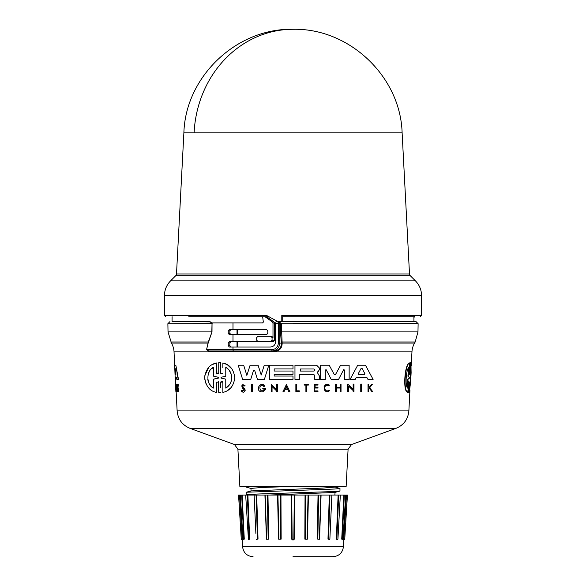 <?xml version="1.0" encoding="UTF-8"?>
<svg xmlns="http://www.w3.org/2000/svg" width="586" height="586" viewBox="0 0 586 586"><rect width="100%" height="100%" fill="white"/><g stroke="black" fill="none" stroke-linecap="round" stroke-linejoin="round"><path stroke-width="0.88" d="M176.503 273.97L409.497 273.97L402.121 132.861L183.879 132.861L176.503 273.97A2.622 2.622 0 0 1 175.734 275.691L410.266 275.691L415.415 280.841C419.43 284.972 421.481 289.924 421.561 295.681L164.439 295.681C164.519 289.924 166.571 284.972 170.585 280.841L415.415 280.841M277.691 321.582L281.793 321.582L281.793 315.422L281.91 316.733L413.218 316.733M208.045 343.455L207.788 343.059L171.434 343.059L168.028 331.896L211.824 331.896L212.044 322.893L211.993 331.91L208.045 343.455L206.55 349.659L208.821 350.97L271.992 350.97C276.724 350.501 279.324 347.879 279.793 343.096L279.793 323.684L278.372 323.684L277.918 321.582L279.793 323.684L280.489 323.684L279.039 321.582L281.324 323.721L418.118 323.721L416.016 321.582M211.993 331.91L208.301 342.026L208.557 342.422M293 556.7L332.943 556.7L293 556.7M172.094 316.733L172.05 321.582L210.748 321.912M172.05 321.582L209.429 321.582L211.685 322.893M281.793 321.582L416.016 321.582L293 321.582L413.95 321.582L413.906 316.733L293 316.733M409.497 273.97A2.622 2.622 0 0 0 410.266 275.691M415.181 315.422L413.914 317.663M411.16 321.582L411.672 321.231M171.434 343.059A19.675 19.675 0 0 1 174.042 351.871L411.958 351.871A19.675 19.675 0 0 1 414.566 343.059L282.166 343.059C282.108 348.172 279.449 351.058 274.182 351.71L209.37 351.71L208.821 350.97L274.058 350.97C278.958 350.347 281.39 347.828 281.346 343.425L282.13 342.707L281.346 343.425M281.324 323.684L280.489 323.736L281.324 323.721L282.13 342.707M408.603 392.715L408.23 392.715L408.808 381.266M408.23 392.715L408.896 392.715L408.523 392.715L408.977 381.039L407.746 392.422C402.487 391.836 404.831 362.888 409.504 362.968L409.189 373.267L409.372 374.344L409.658 373.267L410.273 362.668L410.017 373.26L410.933 362.968L411.123 372.762L410.647 381.874L409.27 392.415L409.856 382.131L409.218 382.131M409.233 374.11L410.339 362.668M409.724 373.26L410.933 362.968M409.27 392.415L409.57 382.131M360.749 391.521L360.749 384.116L361.577 384.116L360.749 384.116L360.749 391.521L361.577 391.521L361.577 390.042M325.296 370.872L325.296 379.42L320.637 379.42L320.637 365.188L329.178 365.188L334.328 374.622L335.463 374.622L340.613 365.188L349.146 365.188L349.146 379.42L344.487 379.42L344.487 369.978L343.594 369.759L338.569 379.42L331.222 379.42L326.197 369.759L325.296 369.978L325.296 379.42M349.146 376.571L349.146 379.42M319.348 378.556L319.348 379.42L314.748 379.42L314.748 375.428L313.744 374.425L299.68 374.425L299.68 379.42L294.963 379.42L294.963 365.188L316.587 365.188L319.355 367.957L319.297 369.978M319.355 369.583L318.41 371.297L317.158 372.205L319.355 375.934L319.348 379.42M355.739 378.49L355.241 379.42L356.149 377.721L367.019 377.721L367.671 378.944M355.241 379.42L350.062 379.42L357.731 365.188L365.437 365.188L373.106 379.42L367.927 379.42M353.981 390.042L353.981 391.521L353.146 391.521L353.146 390.554L351.908 389.353M350.018 387.529L348.597 386.159L348.597 391.521L347.754 391.521L347.754 384.116L353.146 389.324L353.146 384.116L353.981 384.116L353.981 391.521M335.595 384.475L336.43 384.475L335.595 384.475L335.595 391.521L335.595 384.475M336.43 384.475L336.43 387.617L340.195 387.617L340.195 384.475L341.03 384.475L341.03 391.521L340.195 391.521L340.195 388.035L336.43 388.035L336.43 391.521L335.595 391.521M341.03 390.108L341.03 391.521M317.971 390.899L315.092 390.899L317.971 390.899L317.971 391.521L314.33 391.521L314.33 384.475L317.971 384.475L317.971 385.075L317.971 384.475L317.971 385.075L315.092 385.075L315.092 385.493M315.092 387.17L317.971 387.17L317.971 388.035L317.971 387.17L315.092 387.17L315.092 385.075M369.253 388.262L368.645 389.023L369.253 388.262L371.832 391.521L372.645 391.521L369.649 387.771L372.645 391.521M368.645 391.023L368.645 391.521L368.015 391.521L368.015 384.475L368.645 384.475L368.645 387.2L369.312 387.2L371.487 384.475L372.278 384.475L369.649 387.771L372.278 384.475M327.823 391.485L324.541 390.195M324.109 386.416L329.442 385.119L329.002 385.705C323.369 382.292 323.509 393.77 329.068 390.173L329.522 390.745C322.534 395.264 322.359 380.834 329.442 385.119M305.907 391.521L305.907 385.075L304.178 385.075L304.178 384.475L308.353 384.475L308.353 385.075L306.742 385.075L306.742 391.521L305.907 391.521L305.907 385.075M304.178 384.475L304.178 385.075L304.178 384.475L308.353 384.475L308.353 385.075M296.714 390.825L299.278 390.825L299.278 391.521L299.278 390.825L299.278 391.521L295.864 391.521L295.864 384.475L296.714 384.475L296.714 390.825L299.278 390.825M274.182 376.058L293 376.058L293 379.42L269.582 379.42L269.582 365.188L293 365.188L293 368.946L274.182 368.946L274.182 371.041L293 371.041L293 374.388L274.182 374.388L274.182 376.058L293 376.058M243.93 388.049L245.285 390.093C244.267 392.635 242.89 392.862 241.146 390.774L241.908 390.518L242.494 391.243M241.146 390.774L244.487 390.093L242.26 387.851C241.359 384.658 242.296 383.94 245.065 385.698L244.289 386.006C242.714 385.068 242.201 385.485 242.743 387.258L243.19 387.558M231.668 386.841L231.118 387.522M230.95 387.712L227.551 390.547M222.848 367.818L222.848 362.968C229.793 364.521 233.763 369.429 234.766 377.692C233.748 385.998 229.771 390.906 222.848 392.415L222.848 382.131L220.666 382.131L220.666 387.888M364.902 373.743L361.972 368.25L364.902 373.743M314.03 368.99L315.07 370.037L314.03 371.085L300.545 371.085L300.545 368.99L314.03 368.99M228.115 369.063L225.771 367.283C229.456 369.429 231.448 372.901 231.756 377.692C231.426 382.533 229.426 386.006 225.771 388.1L225.771 379.135L221.061 378.109L221.061 377.274L225.771 376.256L225.771 367.283L225.771 376.256L221.061 377.274M231.302 374.41L229.155 370.213M218.358 377.267L213.656 376.219L218.358 377.267M411.035 367.283L410.837 377.692L409.885 388.1L410.376 379.135L409.804 378.109L410.537 376.256L411.035 367.283M410.039 385.317L410.859 370.462M409.343 377.267L409.292 378.117L408.068 379.164L407.512 388.1C404.999 385.053 406.201 369.869 408.794 367.283L408.244 376.219L409.343 377.267L408.068 379.164M175.939 373.743L175.917 374.395L175.221 374.395L175.119 368.25L175.939 373.743M348.091 449.184L237.909 449.184L239.872 486.57L346.128 486.57L348.091 449.184L351.534 444.525L395.946 428.366L190.054 428.366C182.261 425.128 177.954 419.305 177.133 410.903L408.867 410.903L409.936 390.43M334.774 492.467L269.626 495.045M321.069 495.045L319.56 539.12L317.824 539.135L318.645 495.045L329.31 495.045L327.977 539.12L328.556 539.135L329.925 495.045L331.647 495.045M335.009 492.401L334.95 495.045L335.514 495.045L334.745 494.833M335.009 486.57L335.009 487.105L322.703 488.087L251.255 490.9L246.267 492.24L334.965 489.017L339.968 488.431L334.752 486.966M288.451 486.57L261.73 487.486L250.991 488.402L250.991 490.973M339.968 488.438L339.968 491.009L337.375 491.427L276.372 493.427C270.351 493.646 245.16 494.181 246.186 495.045L246.135 495.045M252.339 486.57L246.032 487.069L251.248 488.541M246.179 495.038L246.267 492.24M329.83 539.42L327.977 539.12L329.859 539.142L331.881 495.045L338.115 495.045L336.327 539.12L336.862 539.135L338.686 495.045L338.115 495.045L336.327 539.12L337.932 539.149L340.327 495.045L343.843 495.045L341.726 539.12L342.422 539.12L342.29 539.779L343.008 539.149L345.63 495.045L346.099 495.045L343.77 539.889M343.77 540.116L346.487 495.045L346.099 495.045L343.806 539.12M342.356 539.633L341.726 539.12L342.18 539.135L344.334 495.045L343.843 495.045L341.726 539.12L342.627 539.135M337.58 539.618L336.327 539.12M308.434 495.045L307.445 539.12L305.401 539.135L305.621 495.045L318.645 495.045M294.751 495.045L294.34 539.12L293 540.138L291.66 539.12L292.136 539.135L291.74 495.045L305.621 495.045M164.439 295.681L164.439 315.422L266.557 315.422L277.793 321.582M293 321.582L282.218 321.582L282.218 316.733M188.765 316.733L269.033 316.733M194.515 321.231L193.724 321.582M407.08 321.231L406.559 321.582M211.905 322.893L262.565 322.893L263.326 322.11L262.682 316.865L265.238 316.865L272.431 321.978L272.988 323.054L274.585 323.054L274.028 321.978L266.835 316.865L265.238 316.865M237.498 329.457L237.491 334.701M237.477 341.528L237.462 347.037M232.994 334.701L229.412 334.701L228.247 333.39L228.247 330.768L229.412 329.457L266.52 329.457L267.809 330.768L267.809 333.39L266.52 334.701L232.994 334.701L232.994 341.528L229.412 341.528L228.247 342.839L228.247 345.725L229.412 347.037L270.388 347.037C273.545 346.722 275.281 344.978 275.596 341.785L275.596 323.684L276.087 321.582L277.918 321.582M237.015 334.701L237.015 329.457M237.015 347.037L237.015 341.528M232.994 347.037L232.994 349.659L271.779 349.659C275.779 349.271 277.976 347.08 278.372 343.096L281.302 343.096L280.526 331.91L281.361 331.896L417.972 331.896L415.166 342.026L282.034 342.026L281.207 342.422M231.045 341.528L229.866 342.839L229.866 345.725L231.045 347.037M274.585 340.21L272.065 340.21L272.065 337.587L270.769 336.276L257.95 336.276L256.683 337.587L256.683 340.21L257.95 341.528L273.281 341.528L274.585 340.21L274.585 323.054M231.045 329.457L229.866 330.768L229.866 333.39L231.045 334.701M232.994 341.528L258.865 341.528M258.865 336.276L271.684 336.276L272.988 337.587L272.988 323.054M168.028 331.896L167.882 323.721L212.213 323.736M271.779 349.659L271.992 350.97L274.058 350.97L274.182 351.71M270.769 336.276L271.684 336.276M233.602 350.97A1.311 0.608 90 0 1 232.994 349.659L206.55 349.659L208.301 342.026L170.834 342.026M272.065 340.21L270.769 341.528M206.353 349.527L209.37 351.71M269.582 368.037L269.582 365.188L293 365.188M251.533 385.962L251.533 384.475L252.361 384.475L252.361 391.88L251.533 391.88L251.533 384.475L252.361 384.475L252.361 391.88M242.743 387.258L244.794 388.73M241.505 385.976L244.289 386.006M282.884 391.88L286.429 384.482L289.967 391.88L288.927 391.88L287.719 389.353L285.133 389.353L283.924 391.88L282.884 391.88L286.429 384.482M273.288 387.712L272.05 386.518L272.05 391.88L271.215 391.88L271.215 384.475L276.607 389.683L276.607 384.475L277.434 384.475L277.434 391.88L276.607 391.88L276.607 390.921L275.691 390.034M271.215 391.88L271.215 388.027M265.531 389.426L262.689 391.88L261.283 391.88C254.661 390.488 260.638 380.592 264.916 385.859L264.022 386.57C257.225 381.94 259.935 395.792 264.484 388.943L262.792 388.943L262.792 388.196L265.736 388.196L262.689 391.88M258.294 387.529L259.591 385.317M261.92 384.453L264.916 385.859L264.022 386.57M263.488 390.327L264.484 388.943M238.202 365.188L243.673 365.188L246.86 375.443L250.112 365.188L258.074 365.188L261.195 375.018L264.249 365.188L268.806 365.188L264.381 379.42L257.459 379.42L254.595 370.14L253.591 370.14L250.727 379.42L242.626 379.42L238.202 365.188L243.673 365.188L246.86 375.443L250.112 365.188L258.074 365.188L261.195 375.018L264.249 365.188L268.806 365.188M220.666 392.715L218.746 392.715L218.373 381.296M216.578 388.467L216.578 392.422C209.693 391.133 205.723 386.093 204.66 377.296C205.957 369.004 209.935 364.221 216.578 362.968L216.959 374.088M205.649 383.076L204.69 378.695M204.778 375.809L208.682 367.451M212.308 364.587L216.578 362.968L216.578 373.267L218.746 373.267L218.746 366.983M218.746 373.267L218.746 362.668L219.186 362.646M220.248 362.646L220.666 362.668L220.666 373.26L222.848 373.26M222.848 362.968L227.097 364.573M227.229 364.646L232.071 369.092M222.746 381.662L221.025 381.325M177.866 389.023L178.012 391.521L177.573 391.521L177.155 384.475L177.463 387.2L178.239 384.475L177.734 387.771L178.781 391.521L177.858 389.023M177.302 384.475L177.756 387.2M178.239 384.475L178.034 387.771L178.781 391.521M175.5 384.116L175.873 391.521M175.507 377.721L175.287 379.42L175.236 377.721L176.554 377.721L176.84 379.42L178.488 379.42L175.829 365.188L178.173 379.42M174.921 365.188L175.536 365.188L174.65 365.188L175.243 379.42M176.327 384.116L176.745 391.521L176.364 391.521L175.954 384.116L176.327 384.116M295.864 384.475L296.714 384.475M368.015 391.521L368.015 384.475L368.645 384.475M368.645 389.023L368.645 391.521M243.923 389.009L242.26 387.851M315.092 388.035L317.971 388.035M317.971 384.475L314.33 384.475L314.33 391.521M340.195 391.521L340.195 388.035M336.43 387.617L340.195 387.617L340.195 384.475L341.03 384.475M285.133 389.353L283.924 391.88M288.927 391.88L287.719 389.353M276.607 390.921L272.05 386.518L272.05 391.88M276.607 384.475L277.434 384.475L277.434 391.88M271.215 384.475L276.607 389.683M353.146 391.521L353.146 390.554L348.597 386.159M347.754 391.521L347.754 384.116L353.146 389.324L353.146 384.116L353.981 384.116M262.792 388.196L265.736 388.196M357.731 365.188L365.437 365.188M274.182 371.041L293 371.041M294.963 379.42L294.963 365.188L316.587 365.188L319.355 367.957M314.748 379.42L314.748 375.428M343.594 369.759L344.487 369.978L344.487 379.42M340.613 365.188L349.146 365.188M320.637 379.42L320.637 365.188L329.178 365.188M222.848 392.415L222.848 382.131M218.746 362.668L220.666 362.668L220.666 373.26M218.746 392.715L218.746 382.123L216.578 382.123L216.578 392.422M361.577 384.116L361.577 391.521M411.357 365.994L411.335 365.188M409.856 382.131L408.896 392.715M409.988 362.668L410.625 362.668M408.046 392.422C402.846 391.829 405.175 362.902 409.797 362.968M177.565 389.023L177.719 391.521M175.61 386.518L175.668 387.888M174.042 351.871L174.789 370.132M176.049 384.116L176.467 391.521M286.429 386.65L287.514 388.928L285.338 388.928L286.429 386.65L285.338 388.928L287.514 388.928L286.429 386.65M364.953 373.956L364.514 374.395L358.654 374.395L358.266 373.743L361.196 368.25L361.972 368.25M218.746 377.692L213.656 379.164L213.656 388.1C205.818 385.053 206.199 369.869 213.656 367.283L213.656 376.219M361.196 368.25L360.991 368.631M358.266 373.743L358.654 374.395L364.514 374.395M300.545 371.085L314.03 371.085M221.061 378.109L225.771 379.135L225.771 388.1L230.005 383.947M230.745 382.526L231.294 380.995M218.358 378.117L213.656 379.164M213.656 367.283L211.443 368.938M209.949 370.645L208.587 373.084M207.766 379.208L208.118 380.959M209.334 383.801L211.363 386.372M407.204 388.1L407.753 379.164M408.244 376.219L409.05 377.267M407.937 376.219L408.486 367.283M175.397 369.751L175.221 374.395M175.492 374.395L175.917 374.395M239.352 495.045L238.561 495.045L239.513 495.045L242.23 540.116M243.593 539.12L243.71 539.779L242.992 539.149L240.37 495.045L239.901 495.045L242.194 539.12L239.901 495.045L239.513 495.045M248.398 539.12L245.673 495.045L242.157 495.045L244.274 539.12L242.157 495.045L241.666 495.045L243.82 539.135L244.274 539.12L243.644 539.633M246.047 495.045L247.314 495.045L249.138 539.135L248.274 539.135L249.138 539.135L247.314 495.045L254.119 495.045L255.877 533.385M254.287 495.045L256.075 495.045L257.444 539.135L256.228 539.135L258.023 539.12L256.126 539.12M266.44 539.12L264.931 495.045L267.963 495.045L268.762 539.12L266.44 539.12L265.165 495.045L256.69 495.045L258.023 539.12L256.69 495.045L256.075 495.045L256.148 497.419M265.165 495.045L266.667 539.142L268.176 539.135L266.681 539.135M267.963 495.045L280.379 495.045L280.599 539.135L278.929 539.135L277.94 495.045M291.74 495.045L280.379 495.045M331.713 495.045L329.31 495.045L327.977 539.12M338.686 495.045L339.953 495.045L338.686 495.045M344.334 495.045L344.993 495.045L344.334 495.045M346.487 495.045L347.439 495.045L346.487 495.045M281.148 539.12L278.555 539.12L281.148 539.12L280.95 495.045M249.673 539.12L249.138 539.135L249.673 539.12L247.885 495.045L249.673 539.12L248.42 539.618M244.274 539.12L243.373 539.135M256.536 539.625L256.141 539.142M268.762 539.12L268.176 539.135L267.355 495.045M266.916 539.567L266.689 539.135M294.34 539.12L292.136 539.135L293.864 539.135L294.26 495.045M307.445 539.12L305.401 539.135L307.071 539.135L308.06 495.045M319.56 539.12L317.824 539.135L319.333 539.142L320.879 495.045M320.82 495.045L319.319 539.135M330.123 533.377L329.874 539.12L328.556 539.135M329.464 539.625L329.859 539.142M337.602 539.12L337.448 539.655L337.932 539.149M241.952 500.876L241.666 495.045M337.726 539.135L336.862 539.135M402.121 132.854C400.524 76.583 349.322 27.952 293 29.3A109.267 99.034 90 0 0 194.105 132.861M281.793 315.422L421.561 315.422L420.25 316.733M238.561 495.045L241.256 539.157L242.23 540.138L242.582 546.753L343.418 546.753C342.554 552.84 339.06 556.151 332.943 556.7M167.882 323.721L212.044 323.684M293 323.684L418.118 323.684M278.372 343.096L278.372 323.684L275.596 323.684M237.909 449.184L234.466 444.525L351.534 444.525M317.238 539.12L318.037 495.045M304.852 539.12L305.05 495.045M228.247 345.725L229.866 345.725M232.994 322.893L232.994 329.457M228.247 342.839L229.866 342.839M272.431 321.978L274.028 321.978M272.065 337.587L272.988 337.587M280.489 323.736L280.526 331.91M228.247 333.39L229.866 333.39M229.866 330.768L228.247 330.768M291.66 539.12L291.249 495.045M278.555 539.12L277.566 495.045M167.882 323.684L169.984 321.582M421.561 315.422L421.561 295.681M417.972 331.896L418.118 323.721M414.566 343.059L415.166 342.026M411.291 364.529L411.958 351.871M246.032 486.57L246.032 487.069M343.418 546.753L343.77 540.138L344.744 539.157L347.439 495.045M293 29.3C236.671 27.952 185.469 76.598 183.879 132.854M175.734 275.691L170.585 280.841M164.439 315.422L165.75 316.733M177.133 410.903L176.122 391.521M175.734 384.116L175.485 379.42M408.867 410.903C408.046 419.305 403.739 425.128 395.946 428.366M234.466 444.525L190.054 428.366M334.745 492.474L339.734 491.134M242.582 546.753C243.446 552.84 246.94 556.151 253.057 556.7M319.311 539.135L319.077 539.567"/></g></svg>

